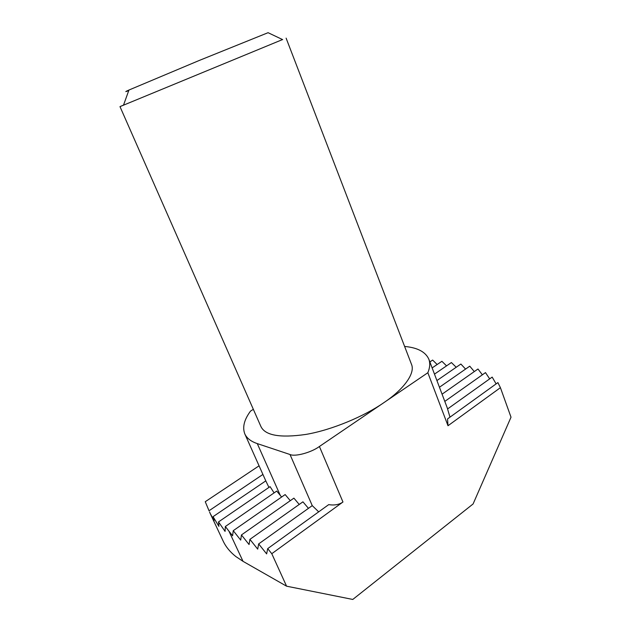 <?xml version="1.0" encoding="UTF-8"?>
<svg xmlns="http://www.w3.org/2000/svg" width="631" height="631" viewBox="0 0 631 631"><rect width="100%" height="100%" fill="white"/><g stroke="black" fill="none" stroke-linecap="round" stroke-linejoin="round"><path stroke-width="0.95" d="M209.894 512.861L223.153 541.067C225.835 546.817 230.07 551.983 235.852 556.558L243.022 561.338L286.577 586.183L352.784 599.45L473.084 503.972L511.015 417.201L500.415 387.679L497.898 382.607L447.545 418.921L448.002 425.736L427.85 372.732L383.593 402.838C364.86 415.9 332.064 430.05 305.719 434.451C279.904 438.143 264.941 435.437 260.832 426.327L119.985 106.623L282.538 39.564M456.205 367.258L451.41 362.549L434.483 374.128M465.568 369.08L460.882 364.04L436.92 380.564M474.299 371.58L469.756 366.169L439.444 387.245M482.36 374.814L477.975 369.001L442.071 394.186M489.672 378.876L485.484 372.605L444.8 401.403M496.116 383.885L492.172 377.093L447.553 408.967L449.99 417.154M209.902 512.877L214.098 520.693L213.065 516.663L218.902 526.364L218.515 521.916L225.078 531.397L225.338 526.514L228.943 531.152L243.022 561.338M259.065 465.82L205.256 501.716L209.035 510.747M209.531 511.883L210.651 514.391M208.987 510.787L262.922 474.441M268.932 487.416L265.793 480.869L213.065 516.663M274.091 492.89L270.068 486.635L218.515 521.916M281.615 497.031L276.733 491.068L225.338 526.514M123.526 105.101L119.985 106.623M282.664 39.627L268.072 32.694L199.167 60.497L128.945 90.036C124.804 91.897 124.733 92.087 128.74 90.604M286.111 38.144L411.459 364.245C415.687 373.544 402.941 390.029 383.593 402.838L319.404 446.496C311.28 452.537 294.985 456.947 290.015 454.509L257.282 443.601C250.964 441.479 246.808 438.245 244.804 433.899C242.265 427.266 244.173 419.662 250.531 411.096L253.339 409.322M404.605 346.419L405.914 346.577C418.006 347.91 425.649 352.122 428.835 359.197C430.287 363.14 429.956 367.652 427.85 372.732M290.015 454.509L312.25 505.628L318.694 511.851M286.577 586.183L271.78 553.695L342.964 502.008C339.186 504.658 334.438 505.534 328.719 504.619L267.702 548.623L266.637 553.892L258.655 543.914L257.708 549.144L249.908 539.355L249.064 544.545L241.444 534.946L240.703 540.097L233.241 530.679L232.602 535.79L228.943 531.152M290.284 500.683L285.149 494.57L233.241 530.679M299.22 504.453L293.904 498.143L241.444 534.946M308.449 508.341L302.927 501.826L249.908 539.355M429.869 361.934L432.645 360.064L437.149 364.521M446.559 365.87L441.905 361.295L432.132 367.92M500.415 387.679L448.002 425.736M271.78 553.695L267.702 548.623M312.25 505.628L258.655 543.914M342.964 502.008L319.404 446.496M257.282 443.601L280.33 495.493M123.479 105.243L128.945 90.036M447.639 408.904L428.835 359.197M244.804 433.899L265.793 480.869"/></g></svg>
